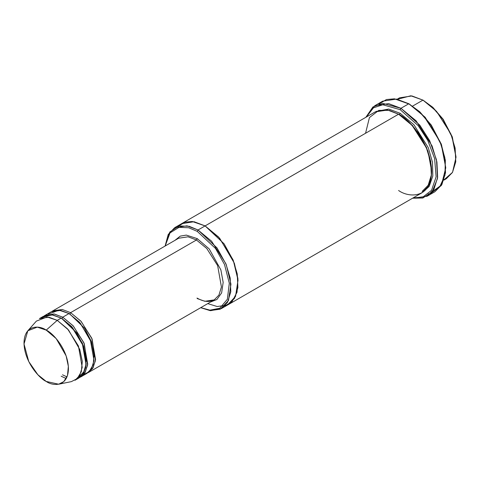 <?xml version="1.0" encoding="UTF-8"?>
<svg xmlns="http://www.w3.org/2000/svg" width="480" height="480" viewBox="0 0 480 480"><rect width="100%" height="100%" fill="white"/><g stroke="black" fill="none" stroke-linecap="round" stroke-linejoin="round"><path stroke-width="0.72" d="M178.65 238.224L188.058 236.802L196.446 239.982L197.232 238.62L186.294 235.098L180.246 236.124L174.954 240.354L180.246 236.124L186.294 235.098L197.232 238.62L209.172 248.874L220.866 269.856L223.164 282.348L221.634 292.89L216.894 299.514L210.546 302.01L216.894 299.514L221.634 292.89L223.164 282.348L220.866 269.856L209.172 248.874L197.232 238.62L196.446 239.982L70.602 312.642L69.816 314.004L84.57 328.26L91.458 341.688L94.194 356.682L91.458 341.688L84.57 328.26L69.816 314.004L70.602 312.642L80.934 321.168L91.794 338.262L95.586 359.64L93.084 367.746L87.594 372.954L92.574 368.562L95.448 360.684L92.112 339.042L81.144 321.402L70.602 312.642L196.446 239.982L188.058 236.802L178.65 238.224L52.806 310.878L62.214 309.462L70.602 312.642M445.776 167.784L441.522 144.756L431.304 125.1L419.724 111.732L408.81 103.752L419.16 111.438L430.992 125.1L441.426 145.188L445.776 167.784L441.33 185.508L430.716 193.47L428.262 193.968M400.158 109.656L418.218 125.664L427.752 140.346L434.622 158.616L436.116 176.79L431.55 190.326L422.916 197.052L413.082 197.916L422.916 197.052L431.55 190.326L436.116 176.79L434.622 158.616L427.752 140.346L418.218 125.664L400.158 109.656L382.77 104.76L373.47 107.82L366.366 117L373.47 107.82L382.77 104.76L400.158 109.656L400.944 108.294L400.158 109.656M412.572 198.216L422.796 198.024L432.114 191.922L437.484 178.554L436.512 159.882L429.672 140.7L419.808 125.16L400.944 108.294L416.118 120.822L432.072 145.92L436.926 161.976L437.64 177.33L433.962 189.234L427.086 196.254L412.572 198.216M197.232 231.36L215.496 248.454L224.502 264.468L229.302 283.23L227.352 299.286L219.744 308.25L209.964 310.152L200.772 307.65L209.964 310.152L219.744 308.25L227.352 299.286L229.302 283.23L224.502 264.468L215.496 248.454L197.232 231.36L188.748 227.772L179.028 227.346L170.028 232.89L165.18 246L170.028 232.89L179.028 227.346L188.748 227.772L197.232 231.36L198.018 229.998L197.232 231.36M200.688 307.698L210.078 310.614L220.266 309.18L228.48 300.492L230.952 284.19L226.278 264.696L217.014 247.902L198.018 229.998L211.578 241.188L225.834 263.616L230.172 277.962L230.808 291.684L227.526 302.322L221.376 308.598L210.66 310.68L200.688 307.698M456 157.338L452.208 136.716L443.1 119.196L432.78 107.28L422.964 100.122L432.216 106.992L442.788 119.196L452.112 137.148L456 157.338L452.526 172.356L444 179.82M443.898 180.126L446.322 178.722L452.472 172.452L455.76 161.808L455.124 148.092L450.78 133.746L436.53 111.318L422.964 100.122L412.614 106.098L422.964 100.122L411.954 95.946L399.606 97.812L397.182 99.21M58.668 384.216L71.334 381.636L77.196 378.642L81.318 371.754L82.302 361.392L79.776 349.512L68.508 329.958L57.228 320.358L67.56 328.89L78.42 345.978L82.212 367.362L79.71 375.468L75.024 380.25L78.96 377.976L83.646 373.2L86.148 365.088L82.356 343.71L71.496 326.616L61.164 318.09L57.228 320.358L46.218 330.126L56.178 338.592L66.12 355.86L68.352 366.348L67.482 375.492L63.846 381.576L58.668 384.216L46.218 381.438C52.716 386.22 68.136 387.42 68.436 368.61C68.136 349.446 52.716 332.844 46.218 330.126C39.72 325.344 24.306 324.138 24 342.954C24.306 362.118 39.72 378.714 46.218 381.438L37.866 374.73L28.77 361.59L24.018 343.998L27.816 330.78L37.29 327.132L46.218 330.126L57.228 320.358L47.118 316.968L36.384 321.102L27.816 330.78M86.328 361.224L83.592 346.224L76.704 332.802L61.56 318.324L61.95 318.546L62.736 317.184L73.068 325.71L83.928 342.798L87.72 364.182L85.218 372.288L79.728 377.496L84.708 373.104L87.582 365.226L84.252 343.584L73.278 325.944L62.736 317.184L61.95 318.546L71.958 326.808L82.476 343.362L86.154 364.074L83.73 371.928L79.188 376.56M62.736 317.184L53.94 313.938L44.172 315.9L44.94 315.42L54.348 313.998L62.736 317.184L69.03 313.548L62.736 317.184M41.508 317.652L51.762 314.766L61.164 318.09L72.036 327.216L83.154 345.708L86.052 357.21L85.722 367.68L82.284 375.15L76.884 378.924M69.426 313.782L69.816 314.004L69.426 313.782M48.366 314.088L59.028 310.17L69.03 313.548L60.636 310.368L51.228 311.784L44.94 315.42M427.086 196.254L434.946 191.718L441.828 184.692L445.506 172.788L444.792 157.434L439.932 141.384L423.984 116.28L408.81 103.752L400.944 108.294L408.81 103.752L396.486 99.084L382.668 101.166L374.802 105.708L388.62 103.62L400.944 108.294L382.62 103.332L372.924 106.962L365.85 117.294L374.802 105.708M431.616 170.958L427.956 151.152L418.842 133.452L408.462 121.41L398.982 114.432L399.372 114.654L400.158 113.292L413.928 124.716L428.292 147.696L432.486 162.276L432.816 176.022L429.162 186.438L422.718 192.324L429.162 186.438L432.816 176.022L432.486 162.276L428.292 147.696L413.928 124.716L400.158 113.292L399.372 114.654L412.608 125.58L426.522 147.474L430.758 161.478L431.382 174.87L428.178 185.262L422.172 191.388M400.158 113.292L388.74 109.05L376.026 111.456L388.74 109.05L400.158 113.292M365.55 133.272L369.438 117.564L378.762 110.382L389.334 110.382L398.586 114.198L198.018 229.998L205.098 225.906L218.658 237.102L232.914 259.53L237.252 273.876L237.888 287.598L234.606 298.236L228.456 304.512L234.606 298.236L237.888 287.598L237.252 273.876L232.914 259.53L218.658 237.102L205.098 225.906L398.586 114.198L387.57 110.022L375.228 111.888L181.74 223.596L194.088 221.73L205.098 225.906L194.004 221.718L181.578 223.686L194.088 221.73L205.098 225.906L219.642 238.2L234.336 263.19L237.906 278.544L237.036 292.23L232.062 301.656L224.646 306.084M221.376 308.598L228.294 304.602M228.456 304.512L421.944 192.804L428.094 186.528L431.376 175.89L430.74 162.168L426.396 147.822L412.146 125.394L398.586 114.198C408.246 118.242 431.166 142.92 431.616 171.414C431.166 199.392 408.246 197.598 398.586 190.488M88.398 372.528L214.242 299.874L218.928 295.092L221.43 286.986L217.638 265.602L206.778 248.514L196.446 239.982L206.778 248.514L217.638 265.602L221.43 286.986L218.928 295.092L214.242 299.874L204.834 301.29L197.232 298.566M80.532 377.07L86.826 373.44L91.512 368.658L94.014 360.552L90.222 339.168L79.362 322.074L69.03 313.548L80.238 323.064L91.482 342.45L94.08 354.27L93.204 364.656L89.19 371.646L83.4 374.766M52.032 311.364L52.806 310.878M207.768 303.612L217.158 306.528L227.346 305.094L235.554 296.406L238.032 280.104L233.358 260.61L224.094 243.81L205.098 225.906L192.27 221.496L185.1 222.15L178.47 226.104M165.096 246.048L168.234 234.45L174.66 227.682L187.008 225.822L198.018 229.998L189.18 226.284L179.058 225.96L169.8 232.02L165.096 246.048M379.032 103.95L386.448 99.54L394.47 98.82L409.596 104.208L425.178 117.276L441.138 143.736L445.35 160.23L444.948 175.278L440.088 186.078L432.378 191.598M83.556 373.35L84.756 373.032M66.198 378.534L61.164 376.218M39.432 318.6L48.84 317.178L57.228 320.358L61.164 318.09L52.77 314.91L43.368 316.326L39.432 318.6M397.5 99.27L410.814 95.784L422.964 100.122L432.84 107.334L443.226 119.376L452.334 137.076L456 156.882M409.596 104.208L408.81 103.758M423.756 100.578L422.964 100.122M66.984 376.902L62.508 374.796M174.66 227.682L181.74 223.596M214.242 299.874L209.424 301.38C205.662 301.734 201.522 300.624 197.004 298.056"/></g></svg>
